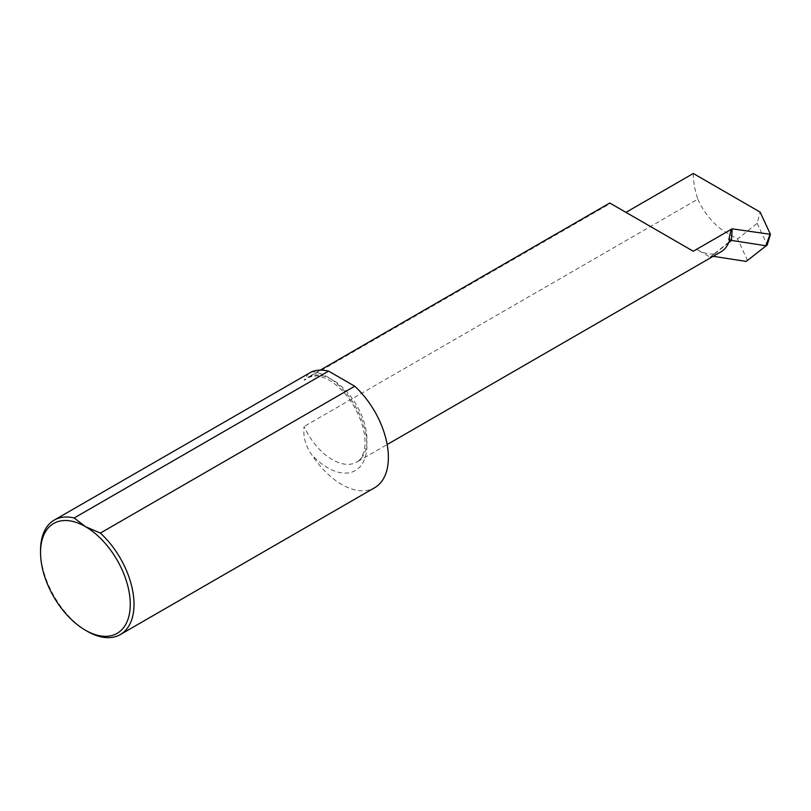 <?xml version="1.0" encoding="UTF-8"?>
<svg xmlns="http://www.w3.org/2000/svg" width="811" height="811" viewBox="0 0 811 811"><rect width="100%" height="100%" fill="white"/><g stroke="black" fill="none" stroke-linecap="round" stroke-linejoin="round"><path stroke-width="0.61" stroke-dasharray="4.05 3.04" d="M87.284 631.293A66.086 38.158 60 0 1 40.55 550.355M693.293 251.238L610.46 203.409L304.095 380.298A48.934 28.253 60 0 1 307.856 377.318A48.934 28.253 60 0 1 356.789 405.571A48.934 28.253 60 0 1 356.789 462.067A48.934 28.253 60 0 1 304.095 426.495C302.959 436.541 305.514 445.938 311.748 454.687A66.086 38.158 -120 0 0 374.692 487.705M308.748 373.161L304.095 380.298M693.293 173.493A66.086 38.158 -120 0 0 697.795 199.182L304.095 426.495M697.795 199.182A48.934 28.253 -120 0 0 726.027 232.341L737.544 238.992L757.16 223.319L760.11 212.066M714.075 253.955A48.934 28.253 60 0 1 696.588 249.342L710.101 257.138L713.994 254.005A48.934 28.253 -120 0 0 720.979 251.805M609.76 203.014L610.46 203.409M710.101 257.138L711.886 256.104L713.183 256.306M747.59 260.635L737.544 238.992M728.836 239.701L731.187 229.361M757.16 223.319L767.206 244.963M728.694 242.671L711.886 256.104M728.947 242.063L713.994 254.005M696.588 249.342L726.027 232.341M311.748 371.742A55.543 32.065 60 0 1 366.927 445.067A55.543 32.065 60 0 1 311.748 454.687M320.264 370.151L307.856 377.318L317.243 375.767L324.724 377.906C330.797 380.511 336.859 385.012 342.921 391.409C358.371 407.659 366.947 432.577 364.727 447.054C363.51 455.012 360.865 460.009 356.789 462.067L387.161 444.54"/><path stroke-width="1.22" d="M130.267 604.307A63.44 36.627 -120 0 0 85.408 526.613L100.371 533.091A66.086 38.158 60 0 1 134.008 604.307A66.086 38.158 60 0 1 120.322 634.567A66.086 38.158 60 0 1 87.284 631.293L85.408 630.208A63.44 36.627 -120 0 0 130.267 604.307M40.55 552.514L40.55 550.355A66.086 38.158 60 0 1 54.236 520.094A66.086 38.158 60 0 1 74.196 517.976L85.408 526.613A63.44 36.627 -120 0 0 40.55 552.514A63.44 36.627 -120 0 0 85.408 630.208M54.236 520.094L311.748 371.742A66.086 38.158 -120 0 1 328.556 371.114L74.196 517.976M767.206 244.963L746.221 261.416L767.206 244.963L770.45 234.338L760.11 212.066L693.293 173.493L625.97 212.36M120.322 634.567L374.692 487.705A66.086 38.158 -120 0 0 388.378 457.455A66.086 38.158 -120 0 0 354.731 386.229L100.371 533.091M387.161 444.54L720.979 251.805A48.934 28.253 -120 0 0 728.947 242.063L729.718 241.465L730.012 239.022A48.934 28.253 60 0 1 729.028 242.013M770.45 234.338L732.13 228.824L731.187 229.361L728.836 239.701L730.012 239.022M731.187 229.361L693.293 251.238L610.46 203.409M713.183 256.306L746.221 261.416M769.892 234.663L765.848 245.743L731.502 240.431L732.13 228.824M728.694 242.671L731.502 240.431L729.718 241.465M328.556 371.114L354.731 386.229M320.264 370.151L609.76 203.014"/></g></svg>
